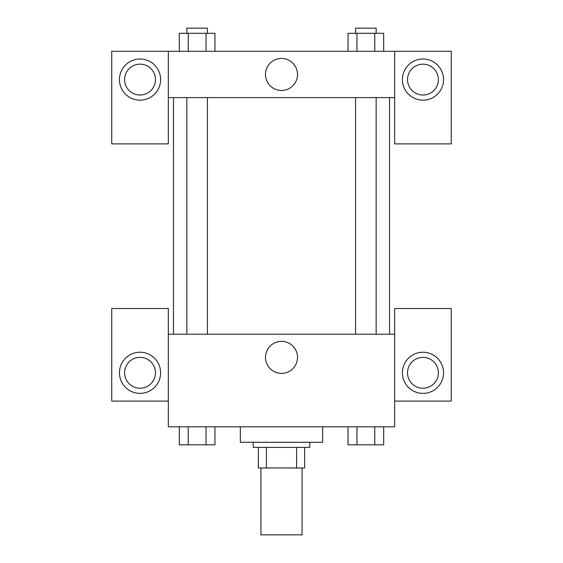 <?xml version="1.0" encoding="UTF-8"?>
<svg xmlns="http://www.w3.org/2000/svg" width="563" height="563" viewBox="0 0 563 563"><rect width="100%" height="100%" fill="white"/><g stroke="black" fill="none" stroke-linecap="round" stroke-linejoin="round"><path stroke-width="0.84" d="M260.922 467.973L260.922 534.85L302.078 534.85L302.078 467.973M296.595 447.402L296.595 467.973L258.354 467.973L258.354 447.402M296.595 467.973L304.646 467.973L304.646 447.402L304.646 467.973M309.791 442.258L309.791 447.402L253.209 447.402L253.209 442.258M266.405 447.402L266.405 467.973M240.345 426.824L240.345 442.258L322.655 442.258L322.655 426.824M394.67 401.102L451.259 401.102L451.259 308.51L394.67 308.51L394.67 426.824L168.33 426.824L168.33 308.51L111.741 308.51L111.741 401.102L168.33 401.102M140.032 393.382A20.578 20.578 0 0 1 122.213 362.523A20.578 20.578 0 0 1 157.858 362.523A20.578 20.578 0 0 1 140.032 393.382M124.606 372.812A15.433 15.433 0 0 1 140.032 357.378A15.433 15.433 0 0 1 155.465 372.812A15.433 15.433 0 0 1 140.032 388.245A15.433 15.433 0 0 1 124.606 372.812M265.483 357.378A16.017 16.017 0 0 1 289.509 343.507A16.017 16.017 0 0 1 289.509 371.249A16.017 16.017 0 0 1 265.483 357.378M394.67 334.225L168.33 334.225M422.968 393.382A20.578 20.578 0 0 1 405.142 362.523A20.578 20.578 0 0 1 440.787 362.523A20.578 20.578 0 0 1 422.968 393.382M407.535 372.812A15.433 15.433 0 0 1 422.968 357.378A15.433 15.433 0 0 1 438.394 372.812A15.433 15.433 0 0 1 422.968 388.245A15.433 15.433 0 0 1 407.535 372.812M389.526 97.596L389.526 334.225M376.154 334.225L376.154 97.596M207.423 97.596L207.423 334.225M394.67 97.596L394.67 143.896L451.259 143.896L451.259 51.296L394.67 51.296L394.67 97.596L168.33 97.596L168.33 143.896L111.741 143.896L111.741 51.296L168.33 51.296L168.33 97.596M155.465 79.594A15.433 15.433 0 0 1 140.032 95.027A15.433 15.433 0 0 1 124.606 79.594A15.433 15.433 0 0 1 140.032 64.161A15.433 15.433 0 0 1 155.465 79.594M140.032 100.172A20.578 20.578 0 0 1 122.213 69.305A20.578 20.578 0 0 1 157.858 69.305A20.578 20.578 0 0 1 140.032 100.172M438.394 79.594A15.433 15.433 0 0 1 415.248 92.958A15.433 15.433 0 0 1 415.248 66.23A15.433 15.433 0 0 1 438.394 79.594M422.968 100.172A20.578 20.578 0 0 1 405.142 69.305A20.578 20.578 0 0 1 440.787 69.305A20.578 20.578 0 0 1 422.968 100.172M394.67 51.296L168.33 51.296M265.483 74.45A16.017 16.017 0 0 1 289.509 60.579A16.017 16.017 0 0 1 289.509 88.321A16.017 16.017 0 0 1 265.483 74.45M383.685 51.296L383.685 33.294L348.047 33.294L348.047 51.296M374.775 33.294L374.775 51.296M356.956 33.294L356.956 51.296M355.577 33.294L355.577 28.15L376.154 28.15L376.154 33.294M214.953 51.296L214.953 33.294L179.316 33.294L179.316 51.296M206.044 33.294L206.044 51.296M188.225 33.294L188.225 51.296M186.846 33.294L186.846 28.15L207.423 28.15L207.423 33.294M383.685 426.824L383.685 444.826L348.047 444.826L348.047 426.824M374.775 426.824L374.775 444.826M356.956 426.824L356.956 444.826M376.154 444.826L355.577 444.826M214.953 426.824L214.953 444.826L179.316 444.826L179.316 426.824M206.044 426.824L206.044 444.826M188.225 426.824L188.225 444.826M207.423 444.826L186.846 444.826M173.474 97.596L173.474 334.225M355.577 334.225L355.577 97.596M186.846 97.596L186.846 334.225"/></g></svg>
